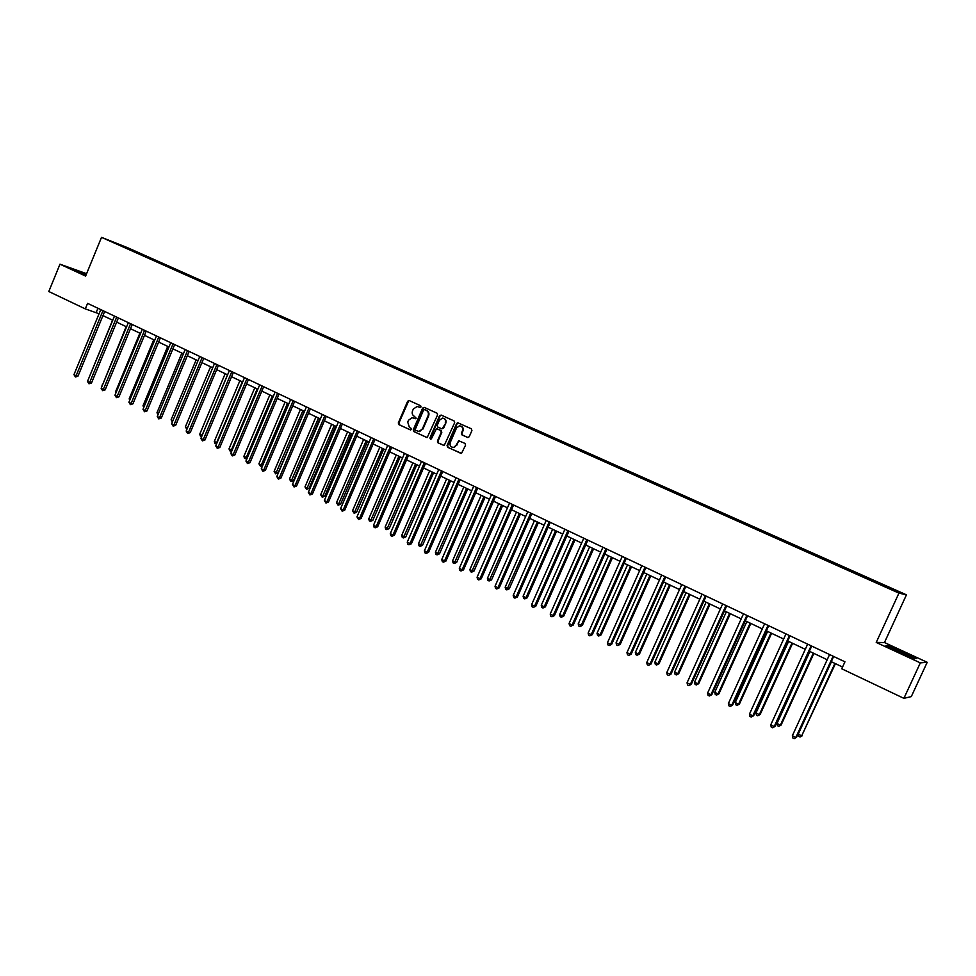 <?xml version="1.0" encoding="UTF-8"?>
<svg xmlns="http://www.w3.org/2000/svg" width="976" height="976" viewBox="0 0 976 976"><rect width="100%" height="100%" fill="white"/><g stroke="black" fill="none" stroke-linecap="round" stroke-linejoin="round"><path stroke-width="1.46" d="M421.034 406.931L420.644 405.735L409.225 400.55L407.639 401.258L398.306 422.937L398.855 424.633L410.603 429.977L411.335 429.416L410.945 428.22L409.469 427.537L407.712 422.083L408.48 420.278L412.067 417.691L415.398 418.741L416.179 418.179L414.312 416.301C412.323 415.117 411.738 413.299 412.543 410.859L413.324 409.054L417.155 406.455L420.192 407.492L421.034 406.931M467.577 437.455L469.224 436.748L471.92 430.538L471.335 428.793L457.695 422.742L456.597 423.56L447.069 445.556L447.642 447.289L461.514 453.389L465.576 445.154L464.991 443.409L458.671 440.762L456.146 445.251L453.803 447.325C450.741 447.374 449.558 445.776 450.241 442.518L456.512 428.025L459.354 425.853C462.124 426.146 463.149 427.769 462.441 430.733L461.392 433.149L461.965 434.893L467.846 437.541M876.228 642.44L920.331 662.875L903.886 698.34L911.291 696.608L927.2 662.301L884.463 642.537L906.448 594.835L898.945 593.127L876.228 642.44L884.463 642.537M86.596 273.695L59.975 264.191L85.62 276.074L101.516 237.339L898.945 593.127M59.975 264.191L48.8 291.519L85.302 308.892L99.052 313.76M903.886 698.34L841.739 668.78L844.948 661.813L87.584 303.365L85.302 308.892M437.602 414.91L437.041 413.202L424.231 407.37L422.632 408.09L413.238 429.867L413.8 431.563L427.171 437.577L437.602 414.91M441.14 415.056L454.096 420.949L454.67 422.681L444.239 445.446L437.98 442.811L437.419 441.079L441.262 432.197L440.701 430.465L436.467 428.696L431.429 438.736L430.745 439.298L429.904 438.029L439.517 415.776L441.14 415.056M906.448 594.835L127.636 247.721L101.516 237.339M867.603 577.829L112.228 241.731L870.958 580.305L899.543 592.225L867.603 577.829L867.237 578.646M866.346 578.256L866.761 577.621M844.46 568.496L844.887 567.861M822.853 558.858L823.293 558.235M801.516 549.329L801.955 548.719M780.446 539.935L780.885 539.325M920.331 662.875L927.2 662.301M102.944 315.614L112.752 320.262M116.656 322.117L126.587 326.838M130.503 328.705L140.568 333.487M144.485 335.341L154.696 340.197M158.624 342.064L168.97 346.98M172.911 348.847L183.403 353.837M187.331 355.703L197.982 360.766M201.922 362.633L212.707 367.757M216.66 369.636L227.603 374.833M231.556 376.712L242.646 381.982M246.611 383.873L257.859 389.217M261.824 391.095L273.243 396.524M277.208 398.403L288.786 403.905M292.763 405.796L304.5 411.372M308.477 413.263L320.384 418.924M324.374 420.815L336.452 426.561M340.441 428.452L352.69 434.271M356.691 436.174L369.123 442.079M373.125 443.982L385.727 449.973M389.741 451.876L402.527 457.951M406.553 459.867L419.521 466.028M423.547 467.943L436.711 474.19M440.737 476.105L454.096 482.449M458.122 484.364L471.676 490.806M475.715 492.721L489.476 499.261M493.502 501.176L507.471 507.813M511.509 509.74L525.686 516.475M529.724 518.39L544.108 525.222M548.158 527.15L562.762 534.092M566.812 536.007L581.635 543.059M585.685 544.986L600.74 552.135M604.791 554.063L620.077 561.322M624.128 563.25L639.646 570.618M643.709 572.546L659.459 580.025M663.521 581.964L679.516 589.565M683.578 591.493L699.816 599.203M703.891 601.143L720.386 608.975M724.448 610.915L741.211 618.869M745.274 620.809L762.293 628.898M766.367 630.825L783.655 639.036M787.717 640.976L805.285 649.321M809.348 651.248L827.197 659.727M831.259 661.667L842.556 667.023M97.942 308.257L96.234 312.418M426.988 382.128L427.244 381.518M477.923 404.845L478.191 404.235M495.296 412.592L495.564 411.982M512.864 420.424L513.132 419.814M530.627 428.342L530.895 427.732M548.597 436.357L548.866 435.747M566.775 444.47L567.056 443.848M585.173 452.681L585.441 452.047M603.778 460.977L604.059 460.343M622.615 469.371L622.895 468.736M641.659 477.886L641.952 477.24M660.935 486.524L661.24 485.828M680.431 495.259L680.748 494.539M700.158 504.116L700.512 503.348M720.154 513.034L720.508 512.254M740.394 522.062L740.747 521.282M760.877 531.2L761.231 530.419M781.617 540.46L781.983 539.667M802.626 549.83L802.992 549.024M823.89 559.309L824.256 558.504M845.423 568.923L845.789 568.105M86.303 274.378L74.481 269.901L85.9 275.366M916.281 658.532L888.319 645.587L885.903 645.587L914.134 658.666L916.281 658.532M418.985 406.943L420.205 407.504M413.47 417.948L415.386 418.741M408.859 400.453L398.891 423.108L399.428 424.804L410.567 429.977M424.438 407.468L423.181 408.273L413.8 430.026L414.361 431.734L426.963 437.59M424.682 409.603L423.56 410.115L415.325 429.233L415.715 430.428L419.107 431.453L422.401 428.879L428.049 415.788C428.854 413.336 428.257 411.518 426.256 410.323L425.097 409.749M418.009 431.392L419.668 431.612L422.401 428.879M425.243 409.798L426.817 410.506C428.818 411.701 429.403 413.519 428.61 415.971L422.962 429.05M443.934 445.483L437.98 442.811M437.321 428.879L441.25 430.636L441.811 432.356L437.968 441.25L438.529 442.97M441.335 415.154L440.066 415.959L430.453 438.2L430.697 439.298M445.263 422.962C445.971 420.131 445.032 418.521 442.421 418.094L439.407 420.278L437.211 425.365L437.773 427.085L442.018 428.854L445.8 423.133C446.508 420.754 445.812 419.155 443.714 418.35M441.689 428.842L443.055 428.049M445.8 423.133L443.604 428.22M460.855 426.085C462.978 426.902 463.685 428.513 462.978 430.904L461.929 433.32L462.502 435.052L467.955 437.553M452.449 447.374L454.34 447.484L456.146 445.251M459.525 440.896L458.281 441.713L456.683 445.41M458.415 422.925L457.134 423.743L447.606 445.715L448.179 447.447L461.111 453.45M112.594 320.189L88.706 378.481M102.956 310.636L76.116 375.736L73.956 374.65L100.772 309.599M104.664 311.442L77.958 376.211L76.116 375.736L75.433 376.98L73.956 374.65M77.958 376.211L75.433 376.98M86.144 274.768L79.52 272.304L81.63 273.536M75.799 270.645L86.217 274.61M902.312 652.31L891.82 648.015L909.486 656.506C911.791 657.068 909.4 655.665 902.312 652.31M886.842 646.063L888.587 646.063L903.178 652.273L915.61 658.568M126.172 326.643L102.382 385.337M102.187 385.813L101.968 385.13M139.885 333.158L115.51 391.913L116.193 392.254M115.876 393.035L115.51 391.913M116.681 317.139L89.658 382.543L87.486 381.445L114.473 316.09M118.389 317.932L91.5 383.007L89.658 382.543L88.962 383.788L87.486 381.445M91.5 383.007L88.962 383.788M130.564 323.703L103.346 389.424L101.15 388.314L128.332 322.641M132.236 324.496L105.164 389.875L103.346 389.424L102.639 390.668L101.15 388.314M105.164 389.875L102.639 390.668M153.732 339.733L129.198 398.769L130.15 399.257M129.698 400.355L129.198 398.769M167.726 346.382L143.021 405.711L144.253 406.321M143.704 407.639L143.021 405.711M181.865 353.105L156.99 412.702L158.515 413.47M157.953 414.788L156.99 412.702M144.582 330.339L117.181 396.378L114.948 395.256L142.325 329.266M146.241 331.12L118.987 396.817L117.181 396.378L116.449 397.622L114.948 395.256M118.987 396.817L116.449 397.622M158.746 337.037L131.15 403.393L128.905 402.271L156.465 335.964M160.393 337.818L132.931 403.832L131.15 403.393L130.406 404.637L128.905 402.271M132.931 403.832L130.406 404.637M173.057 343.808L145.265 410.493L142.996 409.347L170.751 342.722M174.68 344.589L147.034 410.92L145.265 410.493L144.509 411.738L142.996 409.347M147.034 410.92L144.509 411.738M196.152 359.888L171.105 419.778L172.911 420.68M172.349 422.022L171.105 419.778M187.514 350.652L159.539 417.667L157.246 416.508L185.184 349.554M189.124 351.421L161.284 418.07L159.539 417.667L158.759 418.911L157.246 416.508M161.284 418.07L158.759 418.911M210.584 366.744L185.355 426.927L187.465 427.976M186.904 429.306L185.355 426.927M202.13 357.57L173.948 424.914L171.63 423.743L199.775 356.46M203.728 358.326L175.692 425.304L173.948 424.914L173.155 426.158L171.63 423.743M175.692 425.304L173.155 426.158M225.163 373.674L199.763 434.149L202.093 435.308L227.518 374.796M201.642 436.614L200.348 436.065L199.763 434.149M201.276 436.54L202.178 435.333M216.904 364.56L188.527 432.234L186.172 431.05L214.525 363.438M218.478 365.305L190.235 432.624L188.527 432.234L187.709 433.478L186.172 431.05M190.235 432.624L187.709 433.478M239.901 380.677L214.317 441.445L216.672 442.616L242.28 381.811M216.55 443.97L214.903 443.372L214.317 441.445M215.842 443.848L217.075 442.714M231.824 371.624L203.24 439.627L200.873 438.444L229.421 370.49M233.386 372.368L204.948 440.005L203.24 439.627L202.422 440.871L200.873 438.444M204.948 440.005L202.422 440.871M254.797 387.753L229.031 448.814L231.41 450.009L257.2 388.899M231.751 451.071L229.616 450.753L229.031 448.814M230.556 451.229L232.129 450.168M246.916 378.773L218.124 447.106L215.733 445.91L244.488 377.627M248.453 379.493L219.807 447.484L218.124 447.106L217.282 448.35L215.733 445.91M219.807 447.484L217.282 448.35M269.84 394.914L243.902 456.268L246.294 457.476L272.267 396.061M247.123 458.256L244.476 458.22L243.902 456.268M245.44 458.696L246.294 457.476L247.355 457.695M262.166 385.996L233.166 454.67L230.751 453.45L259.714 384.825M263.679 386.703L234.826 455.023L233.166 454.67L232.312 455.914L230.751 453.45M234.826 455.023L232.312 455.914M285.053 402.136L258.921 463.807L261.348 465.015L287.505 403.308M262.666 465.503L260.47 466.235L258.921 463.807M260.47 466.235L261.348 465.015L262.751 465.308M277.587 393.291L248.368 462.319L245.928 461.087L275.11 392.108M279.075 393.999L250.015 462.661L248.368 462.319L247.489 463.563L245.928 461.087M250.015 462.661L247.489 463.563M300.437 409.444L274.11 471.408L276.562 472.64L278.136 472.957L304.341 411.299M278.136 472.957L275.659 473.86L302.914 410.615M275.659 473.86L274.11 471.408M293.166 400.66L263.74 470.042L261.275 468.797L290.665 399.477M294.642 401.356L265.362 470.371L263.74 470.042L262.849 471.286L261.275 468.797M265.362 470.371L262.849 471.286M315.98 416.825L289.457 479.106L291.934 480.351L293.483 480.656L319.884 418.692M293.483 480.656L291.019 481.571L318.481 418.021M291.019 481.571L289.457 479.106M308.928 408.114L279.282 477.85L276.781 476.593L306.391 406.919M310.38 408.81L280.881 478.167L279.282 477.85L278.367 479.094L276.781 476.593M280.881 478.167L278.367 479.094M331.681 424.292L304.976 486.89L307.477 488.134L309.014 488.439L335.598 426.158M309.014 488.439L306.537 489.366L334.219 425.499M306.537 489.366L304.976 486.89M324.862 415.666L294.996 485.743L292.458 484.474L322.3 414.446M326.289 416.337L296.57 486.048L294.996 485.743L294.057 486.987L292.458 484.474M296.57 486.048L294.057 486.987M347.566 431.843L320.653 494.747L323.19 496.015L324.703 496.296L351.494 433.698M324.703 496.296L322.239 497.235L350.128 433.051M322.239 497.235L320.653 494.747M340.966 423.279L310.868 493.722L308.318 492.441L338.379 422.059M342.369 423.95L312.43 494.015L310.868 493.722L309.917 494.966L308.318 492.441M312.43 494.015L309.917 494.966M363.621 439.468L336.513 502.689L339.075 503.982L340.563 504.25L367.549 441.335M340.563 504.25L338.099 505.202L366.207 440.701M338.099 505.202L336.513 502.689M357.253 430.989L326.936 501.798L324.349 500.493L354.63 429.757M358.631 431.648L328.473 502.079L326.936 501.798L325.96 503.043L324.349 500.493M328.473 502.079L325.96 503.043M379.859 447.179L352.543 510.729L355.13 512.022L356.594 512.278L383.788 449.045M356.594 512.278L354.142 513.242L382.47 448.423M354.142 513.242L352.543 510.729M373.723 438.785L343.174 509.96L340.563 508.642L371.075 437.529M375.077 439.432L344.687 510.216L343.174 509.96L342.173 511.204L340.563 508.642M344.687 510.216L342.173 511.204M396.268 454.975L368.757 518.854L371.368 520.159L372.808 520.403L400.209 456.853M372.808 520.403L370.355 521.379L398.916 456.231M370.355 521.379L369.306 520.867L368.757 518.854M390.376 446.666L359.595 518.219L356.948 516.89L387.704 445.398M391.718 447.301L361.083 518.463L359.595 518.219L358.57 519.452L356.948 516.89M361.083 518.463L358.57 519.452M412.872 462.868L385.142 527.064L387.789 528.394L389.204 528.614L416.813 464.735M389.204 528.614L386.752 529.614L415.544 464.137M386.752 529.614L385.691 529.077L385.142 527.064M407.224 454.645L376.199 526.564L373.527 525.222L404.515 453.364M408.529 455.267L377.663 526.796L376.199 526.564L375.162 527.796L374.089 527.26L373.527 525.222M377.663 526.796L375.162 527.796M429.647 470.835L401.709 535.373L404.381 536.715L405.784 536.922L433.6 472.713M405.784 536.922L403.332 537.935L432.356 472.128M403.332 537.935L402.258 537.398L401.709 535.373M424.267 462.709L392.999 535.007L390.29 533.64L421.522 461.404M425.548 463.307L394.438 535.226L392.999 535.007L391.937 536.239L390.851 535.702L390.29 533.64M394.438 535.226L391.937 536.239M446.63 478.899L418.472 543.778L421.168 545.133L422.547 545.328L450.57 480.778M422.547 545.328L420.095 546.353L449.363 480.204M420.095 546.353L419.009 545.804L418.472 543.778M441.494 470.859L409.981 543.547L407.248 542.168L438.724 469.554M442.75 471.457L411.408 543.742L409.981 543.547L408.907 544.779L407.809 544.23L407.248 542.168M411.408 543.742L408.907 544.779M463.795 487.061L435.418 552.27L438.151 553.636L439.505 553.819L467.748 488.939M439.505 553.819L437.053 554.856L466.565 488.378M437.053 554.856L435.955 554.307L435.418 552.27M458.927 479.118L427.171 552.184L424.401 550.793L456.121 477.789M460.16 479.692L428.562 552.367L427.171 552.184L426.061 553.416L424.963 552.855L424.401 550.793M428.562 552.367L426.061 553.416M481.156 495.308L452.559 560.858L455.316 562.249L456.646 562.408L485.109 497.187M456.646 562.408L454.194 563.469L483.95 496.638M454.194 563.469L453.096 562.908L452.559 560.858M476.569 487.463L444.556 560.919L441.75 559.504L473.726 486.121M477.764 488.024L445.922 561.09L444.556 560.919L443.421 562.152L442.299 561.59L441.75 559.504M445.922 561.09L443.421 562.152M498.712 503.653L469.895 569.557L472.689 570.96L473.982 571.106L502.677 505.531M473.982 571.106L471.542 572.168L501.542 504.995M471.542 572.168L470.432 571.607L469.895 569.557M494.405 495.906L462.136 569.752L459.306 568.325L491.526 494.539M495.576 496.455L463.478 569.911L462.136 569.752L460.989 570.984L459.855 570.423L459.306 568.325M463.478 569.911L460.989 570.984M516.475 512.095L487.427 578.341L490.257 579.756L491.526 579.89L520.44 513.974M491.526 579.89L489.086 580.976L519.342 513.461M489.086 580.976L487.963 580.403L487.427 578.341M512.461 504.446L479.924 578.695L477.069 577.255L509.545 503.067M513.596 504.982L481.241 578.829L479.924 578.695L478.752 579.927L477.606 579.354L477.069 577.255M481.241 578.829L478.752 579.927M534.445 520.635L505.165 587.235L508.032 588.674L509.265 588.784L538.423 522.514M509.265 588.784L506.837 589.882L537.349 522.014M506.837 589.882L505.69 589.309L505.165 587.235M530.724 513.095L497.931 587.747L495.027 586.283L527.772 511.705M531.822 513.62L499.212 587.857L497.931 587.747L496.723 588.979L495.564 588.394L495.027 586.283M499.212 587.857L496.723 588.979M552.623 529.273L523.112 596.226L526.015 597.678L527.223 597.776L556.601 531.164M527.223 597.776L524.795 598.886L526.015 597.678L555.564 530.663M524.795 598.886L523.636 598.312L523.112 596.226M549.195 521.843L516.145 596.897L513.205 595.421L546.218 520.428M550.281 522.343L517.39 596.995L514.913 598.129L513.742 597.532L513.205 595.421M517.39 596.995L514.913 598.129M571.021 538.008L541.265 605.327L544.205 606.804L545.377 606.877L574.998 539.899M545.377 606.877L542.961 608.011L544.205 606.804L573.986 539.423M542.961 608.011L541.79 607.426L541.265 605.327M567.898 530.688L534.58 606.157L531.603 604.669L564.897 529.26M568.947 531.188L535.8 606.242L533.323 607.389L532.14 606.791L531.603 604.669M535.8 606.242L533.323 607.389M589.638 546.853L559.638 614.538L562.603 616.027L563.75 616.088L593.615 548.744M563.75 616.088L561.334 617.235L562.603 616.027L592.639 548.28M561.334 617.235L560.151 616.637L559.638 614.538M586.832 539.643L553.221 615.539L550.22 614.026L583.782 538.203M587.845 540.131L554.417 615.6L551.952 616.759L550.745 616.161L550.22 614.026M554.417 615.6L551.952 616.759M608.463 555.808L578.231 623.859L581.232 625.36L582.343 625.396L612.452 557.699M582.343 625.396L579.939 626.568L581.232 625.36L611.501 557.247M579.939 626.568L578.731 625.958L578.231 623.859M605.986 548.719L572.107 625.018L569.069 623.493L602.9 547.255M606.962 549.171L573.266 625.067L570.801 626.25L569.581 625.64L569.069 623.493M573.266 625.067L570.801 626.25M627.519 564.86L597.031 633.29L600.069 634.803L601.155 634.827L631.509 566.751M601.155 634.827L598.752 636.01L600.069 634.803L630.606 566.324M598.752 636.01L597.544 635.4L597.031 633.29M625.372 557.894L591.212 634.632L588.138 633.082L622.249 556.418M626.324 558.333L592.334 634.644L589.882 635.852L588.65 635.23L588.138 633.082M592.334 634.644L589.882 635.852M646.807 574.022L616.076 642.83L619.138 644.367L620.199 644.367L650.797 575.913M620.199 644.367L617.796 645.563L619.138 644.367L649.931 575.498M617.796 645.563L616.564 644.953L616.076 642.83M645.002 567.178L610.549 644.343L607.438 642.781L641.842 565.69M645.905 567.605L611.635 644.355L609.183 645.563L607.938 644.941L607.438 642.781M611.635 644.355L609.183 645.563M666.327 583.294L635.339 652.48L638.45 654.042L639.463 654.03L670.317 585.197M639.463 654.03L637.072 655.238L638.45 654.042L669.487 584.795M637.072 655.238L635.827 654.615L635.339 652.48M664.876 576.584L630.13 654.188L626.97 652.602L661.679 575.071M665.742 576.999L631.179 654.164L628.739 655.408L627.47 654.774L626.97 652.602M631.179 654.164L628.739 655.408M686.091 592.688L654.835 662.253L657.983 663.839L658.971 663.802L690.081 594.579M658.971 663.802L656.58 665.034L657.983 663.839L689.276 594.201M656.58 665.034L655.323 664.4L654.835 662.253M684.993 586.1L649.943 664.144L646.746 662.545L681.748 584.575M685.823 586.503L650.968 664.107L648.528 665.364L647.247 664.717L646.746 662.545M650.968 664.107L648.528 665.364M706.099 602.192L674.575 672.147L677.759 673.745L678.71 673.684L710.089 604.083M678.71 673.684L676.319 674.941L677.759 673.745L709.32 603.729M676.319 674.941L675.05 674.294L674.575 672.147M705.355 595.75L670.012 674.233L666.779 672.61L702.073 594.189M706.148 596.116L670.988 674.172L668.56 675.441L667.267 674.794L666.779 672.61M670.988 674.172L668.56 675.441M726.339 611.806L694.546 682.163L697.779 683.786L698.682 683.7L730.329 613.709M698.682 683.7L696.315 684.969L697.779 683.786L729.609 613.367M696.315 684.969L695.022 684.322L694.546 682.163M725.985 605.51L690.325 684.444L687.055 682.797L722.655 603.937M726.73 605.864L691.276 684.359L688.849 685.652L687.543 684.993L687.055 682.797M691.276 684.359L688.849 685.652M746.847 621.553L714.774 692.301L718.043 693.936L718.909 693.838L750.837 623.444M718.909 693.838L716.555 695.119L718.043 693.936L750.154 623.127M716.555 695.119L715.249 694.473L714.774 692.301M746.872 615.392L710.894 694.778L707.588 693.119L743.505 613.794M747.579 615.722L711.809 694.68L709.393 695.986L708.064 695.327L707.588 693.119M711.809 694.68L709.393 695.986M767.6 631.411L735.257 702.574L738.564 704.221L739.393 704.099L771.589 633.314M739.393 704.099L737.039 705.404L738.564 704.221L770.942 633.009M737.039 705.404L735.721 704.745L735.257 702.574M768.014 625.396L731.732 705.258L728.377 703.562L764.611 623.786M768.685 625.714L732.598 705.123L730.194 706.453L728.852 705.782L728.377 703.562M732.598 705.123L730.194 706.453M788.608 641.403L755.985 712.968L759.328 714.639L760.133 714.493L792.61 643.294M760.133 714.493L757.779 715.823L759.328 714.639L792 643.013M757.779 715.823L756.449 715.152L755.985 712.968M789.438 635.535L752.825 715.859L749.434 714.151L785.985 633.912M790.06 635.84L753.655 715.701L751.252 717.055L749.897 716.372L749.434 714.151M753.655 715.701L751.252 717.055M809.897 651.504L776.981 723.484L780.373 725.18L781.129 725.009L813.886 653.408M781.129 725.009L778.787 726.364L780.373 725.18L813.325 653.139M778.787 726.364L777.433 725.68L776.981 723.484M811.141 645.807L774.2 726.595L770.759 724.863L807.64 644.16M811.715 646.088L774.981 726.425L772.589 727.791L771.223 727.096L770.759 724.863M774.981 726.425L772.589 727.791M831.442 661.752L798.246 734.147L801.674 735.867L835.444 663.643M802.394 735.672L800.064 737.039L801.674 735.867L834.931 663.399M800.064 737.039L798.685 736.343L798.246 734.147M833.114 656.214L795.843 737.478L792.353 735.721L829.576 654.53M833.65 656.458L796.587 737.27L794.208 738.661L792.817 737.966L792.353 735.721M796.587 737.27L794.208 738.661M892.296 648.674L891.82 648.015"/></g></svg>
